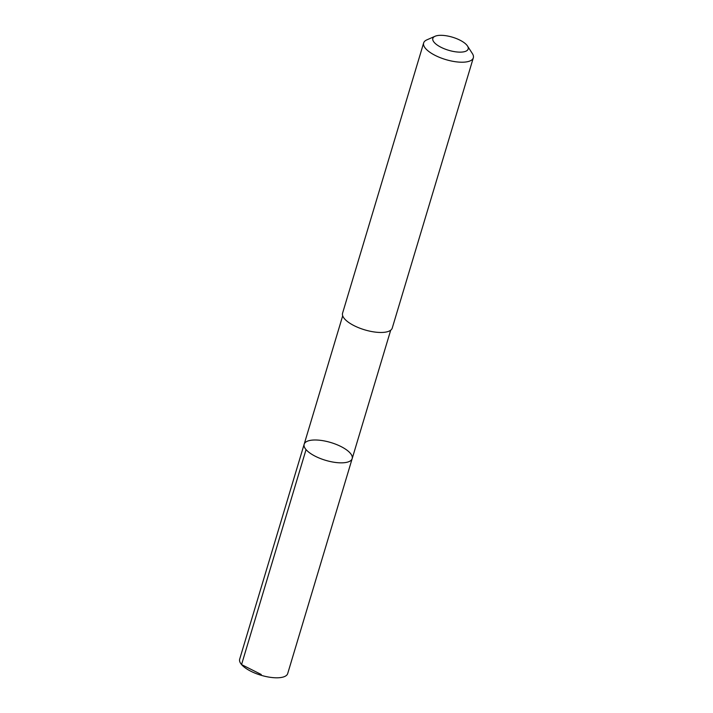 <?xml version="1.0" encoding="UTF-8"?>
<svg xmlns="http://www.w3.org/2000/svg" width="713" height="713" viewBox="0 0 713 713"><rect width="100%" height="100%" fill="white"/><g stroke="black" fill="none" stroke-linecap="round" stroke-linejoin="round"><path stroke-width="1.07" d="M346.402 462.389A25.062 9.269 -163.3 0 1 318.479 457.746A25.062 9.269 -163.3 0 1 304.166 444.217A25.062 9.269 -163.3 0 1 330.841 442.541A25.062 9.269 -163.3 0 1 352.177 458.619A25.062 9.269 -163.3 0 1 346.402 462.389A25.062 9.269 -163.3 0 1 318.479 457.746A25.062 9.269 -163.3 0 1 304.166 444.217L239.675 659.168A25.071 9.269 16.7 0 0 253.988 672.707A25.071 9.269 16.7 0 0 281.911 677.35A25.071 9.269 16.7 0 0 287.695 673.58L352.177 458.619A25.062 9.269 -163.3 0 1 346.402 462.389M435.064 36.265L426.802 39.892A25.926 9.59 16.7 0 0 423.656 42.932L342.57 313.194A25.926 9.59 16.7 0 0 364.655 329.834A25.926 9.59 16.7 0 0 392.239 328.096L473.325 57.842A25.926 9.59 16.7 0 0 472.371 53.564L467.478 45.989A18.449 6.818 16.7 0 0 454.163 37.744A18.449 6.818 16.7 0 0 437.069 35.65A18.449 6.818 16.7 0 0 435.064 36.265A18.449 6.818 16.7 0 0 448.53 50.258A18.449 6.818 16.7 0 0 467.478 45.989M423.656 42.932A25.926 9.59 16.7 0 0 445.732 59.571A25.926 9.59 16.7 0 0 473.325 57.842M261.243 674.498L241.555 664.578L306.055 449.618M342.695 315.814L304.166 444.217M390.697 330.208L352.177 458.619"/></g></svg>
